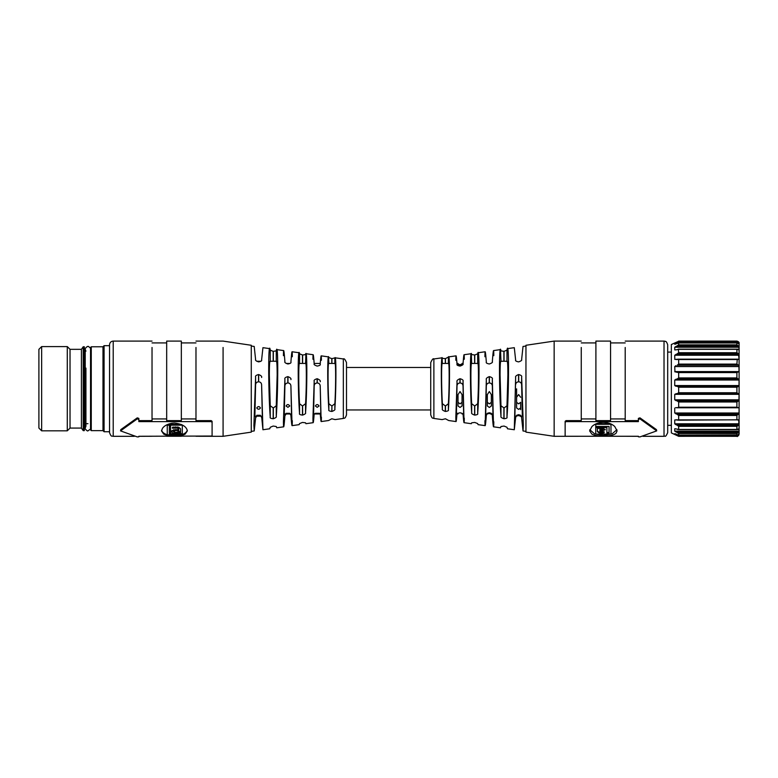<?xml version="1.0" encoding="UTF-8"?>
<svg xmlns="http://www.w3.org/2000/svg" width="778" height="778" viewBox="0 0 778 778"><rect width="100%" height="100%" fill="white"/><g stroke="black" fill="none" stroke-linecap="round" stroke-linejoin="round"><path stroke-width="1.17" d="M41.642 430.817L41.642 346.589L38.9 349.332L38.9 428.075L41.642 430.817L67.287 430.817L67.287 346.589L70.03 349.332L81.418 349.332L81.418 428.075L83.217 430.642L83.217 346.774L81.418 349.332M91.269 430.642L102.988 430.642L102.988 346.774L91.269 346.774L90.54 347.503L90.54 429.903L91.269 430.642L91.269 346.774M85.93 368.101L85.93 426.247L85.23 428.075L85.23 426.247M90.54 368.529L90.54 429.057L87.972 430.817C87.496 431.712 84.355 428.24 85.23 428.075L85.23 349.332C84.345 349.234 87.496 345.675 87.972 346.589C87.992 345.996 88.848 346.58 90.54 348.349L90.54 347.503M67.287 430.817L70.03 428.075L70.03 349.332M83.217 346.774L84.316 346.774L84.316 430.642L83.217 430.642M102.988 346.774L104.087 345.675L104.087 431.741L102.988 430.642M739.071 343.03L736.902 341.095C738.614 341.639 739.343 342.369 739.1 343.293L739.1 354.389M739.1 352.697L739.1 434.114C737.991 436.205 737.262 436.944 736.902 436.312L678.669 436.293L677.181 435.563L738.507 435.563L736.902 436.293L678.669 436.312L671.346 432.899L671.346 344.508L678.669 341.27L674.74 343.03M738.332 343.273L739.071 343.273L739.071 344.294M738.905 343.944L737.301 342.952M738.954 349.906L738.905 346.443L736.902 344.849L678.669 344.849L678.591 342.952L737.252 342.952M738.905 349.828L736.902 349.332L738.507 349.41M675.644 349.906L678.669 349.332L736.902 349.332L736.902 352.716L738.507 353.834L677.181 353.834L678.669 352.716L678.338 349.176L737.719 349.176M738.507 359.261L737.262 359.368L739.071 359.426L738.507 353.834M737.262 359.368L736.902 364.104L738.507 365.232L677.181 365.232L678.669 364.104L678.669 359.533L675.907 359.514M677.181 365.232L738.507 365.232M738.905 365.66L739.051 371.903M737.68 372.166L736.902 372.584L736.902 377.914L678.669 377.914L678.669 372.584L675.907 372.049M736.902 407.225L678.669 407.225L677.181 407.769L738.507 407.769L736.902 407.225L736.902 401.993L738.944 400.582L739.071 394.32L736.902 392.764L736.902 387.22L739.012 386.092L739.071 380.004L736.902 377.914M738.507 407.769L739.071 408.08L739.071 413.001L736.902 415.471L736.902 419.877L678.669 419.877L678.669 415.471L677.181 414.343L738.507 414.343M738.905 407.672L675.664 407.662M738.905 419.799L678.008 420.188M738.507 420.081L736.902 419.877M738.73 419.955L738.905 424.671L675.907 424.671L677.181 425.226L738.507 425.226L738.905 424.671M738.507 425.226L736.902 426.325L736.902 429.466L738.944 428.824M675.703 428.824L678.669 429.466L738.38 429.407M738.983 428.766L739.071 431.168L674.74 431.168L674.74 428.766L675.489 428.766M738.507 435.563L739.071 433.647L738.059 434.912L736.902 435.077L736.902 433.502L738.507 432.539L739.071 431.168M738.059 434.912L678.669 435.077L678.669 433.502L677.181 432.539L738.507 432.539M674.934 344.294L674.74 343.273L677.531 343.273M736.902 344.849L736.902 342.991L678.669 342.991L674.789 344.323M738.507 345.84L677.181 345.84L678.669 344.849M677.181 345.84L674.74 347.231L674.74 349.906L675.907 349.828M677.181 353.834L674.74 355.245L674.779 359.426M678.611 359.368L677.181 359.261M675.907 365.66L674.74 366.545L674.964 371.903M738.41 371.981L677.181 371.981M738.507 378.935L677.181 378.935L678.669 377.914M677.181 378.935L674.74 380.004L674.74 385.557L675.907 386.228L738.507 386.345M738.507 393.59L677.181 393.59L678.669 392.764L678.669 387.22L677.181 386.345M677.181 393.59L674.74 394.32L674.74 399.824L677.181 400.942L738.507 400.942M678.669 407.225L678.669 401.993L677.181 400.942M677.181 407.769L675.907 407.672M739.071 413.001L674.74 413.001L674.74 408.08M674.74 413.001L677.181 414.343M677.181 420.081L678.669 419.877L675.907 419.799M739.071 423.806L674.74 423.806L674.74 419.955L676.578 419.955M674.74 423.806L675.907 424.671M677.444 429.407L678.669 429.466L678.669 426.325L677.181 425.226M674.74 431.168L677.181 432.539M675.285 433.784L677.969 434.912M676.675 434.377L674.74 434.377L674.857 433.647M674.74 434.377L677.181 435.563M178.746 430.886L175.954 430.467L173.426 431.498L175.614 432.461L178.746 431.8L178.746 430.886M178.746 429.738L178.746 430.681M173.436 429.874L173.601 430.39M180.613 431.615L179.047 431.615L178.746 431.002M180.613 429.281L180.613 430.039M173.436 431.586L171.773 430.74L175.682 429.621L178.746 429.903L178.405 427.151M180.613 431.809L180.613 433.015L178.784 432.461L175.235 433.142C172.872 433.132 171.607 432.587 171.461 431.498L171.773 430.74M179.047 431.615L179.047 433.015M172.444 427.278L172.444 428.201L172.444 427.278L173.124 427.103L178.687 427.239L180.535 428.717L180.613 433.015M178.746 429.903L177.472 428.075L172.444 428.201M178.746 429.835L178.746 428.085M178.784 430.983L178.784 432.461M178.833 430.983L178.833 432.461M182.305 433.774L170.577 433.774L170.577 425.936L169.361 425.936L169.361 434.192L182.305 434.192L182.305 434.844L167.26 434.844L167.26 425.556L167.805 425.187L181.76 425.187L182.305 425.556L182.305 434.192M182.305 424.963L182.305 425.556M167.601 424.467L181.206 424.448M180.856 435.019A12.934 6.467 0 0 1 174.428 435.875A12.934 6.467 0 0 1 168.009 435.019M167.26 434.795A12.934 6.467 0 0 1 161.591 430.195M187.265 430.195A12.934 6.467 0 0 1 182.305 434.542M169.361 433.132L170.577 433.132M161.503 430.886L163.681 434.105C166.278 435.34 169.867 435.943 174.428 435.894C179.193 435.904 182.781 435.301 185.174 434.105L187.362 430.886C186.487 426.529 182.178 423.922 174.428 423.076L171.899 423.251C167.484 424.078 164.343 425.761 162.485 428.318L161.503 431.002M138.844 436.264L138.844 436.808L138.844 436.264L212.093 436.04L212.093 421.316L211.178 420.616L195.978 420.616L195.978 347.474M138.844 436.808L137.268 436.905L120.532 430.886L137.268 418.875L138.844 419.41L138.844 421.608L211.178 421.608L212.093 422.308M152.031 418.943L166.677 418.943M152.031 347.474L152.031 420.616L138.844 420.616M181.332 418.943L195.978 418.943M166.677 420.616L181.332 420.616L181.332 341.095L166.677 341.095L166.677 420.616M138.844 419.41L138.844 418.389L137.268 417.854L137.268 418.875M120.532 430.886L120.785 429.621L137.268 417.854M223.082 347.474L223.082 436.312L195.978 436.264M138.844 436.312L152.031 436.264M181.332 436.264L166.677 436.264M223.082 436.312L251.275 432.13L251.275 345.276L223.082 341.095L195.978 341.095M104.087 431.741L109.542 431.741L109.542 432.656L109.542 344.761C109.766 342.534 110.982 341.309 113.209 341.095L113.209 436.312L134.302 436.312M320.205 385.869L320.818 413.974L313.583 413.974L314.195 385.869C314.39 384.118 315.362 383.146 317.123 382.951L317.278 382.951C319.038 383.146 320.011 384.118 320.205 385.869L321.168 421.559L328.54 420.528L331.778 418.778L335.133 419.595L343.341 418.447L343.341 358.959L335.133 357.812L331.924 358.648L328.851 357.559C327.353 350.022 327.353 388.708 328.851 409.743C328.326 410.541 329.298 411.115 331.778 411.455L331.924 411.436C334.336 410.531 335.318 409.714 334.851 408.975L334.851 403.714L331.924 405.99L331.924 411.436M321.392 417.134C321.353 424.098 320.954 422.765 320.205 413.157M314.195 413.595C313.408 423.854 312.989 425.371 312.941 418.156L314.195 381.308C313.69 380.306 314.662 379.45 317.123 378.74L317.123 382.951M290.904 385.869L291.517 413.974L284.281 413.974L284.904 385.869C285.088 384.118 286.071 383.146 287.821 382.951L287.977 382.951C289.737 383.146 290.709 384.118 290.904 385.869L292.051 425.644L299.141 424.652L299.549 423.582L302.477 422.435L305.55 422.814L305.939 423.699L313.184 422.678L312.941 418.156M292.304 420.665C292.256 428.697 291.789 426.908 290.904 415.306L290.904 413.974M290.087 413.974L290.904 415.306M284.904 413.974L284.904 415.744L286.158 413.974M284.904 415.744C283.98 428.017 283.493 430.02 283.425 421.744L284.904 379.168C284.408 378.166 285.38 377.32 287.821 376.64L287.821 382.951M261.603 384.682L262.322 416.172L254.883 416.172L255.602 384.682C255.806 382.941 256.779 381.988 258.529 381.813L258.675 381.813C260.426 381.988 261.408 382.951 261.603 384.682L262.935 429.738L269.733 428.785L270.248 427.278L273.175 426.062L276.258 426.519L276.744 427.793L283.698 426.821L283.425 421.744M262.935 429.738L261.603 416.172M260.912 416.172L261.603 417.436M255.602 416.172L255.602 417.864L256.701 416.172M255.602 417.864L254.211 430.963L253.91 425.333L255.602 377.038C255.126 376.037 256.098 375.21 258.529 374.549L258.529 381.813M261.603 377.476C262.04 376.484 261.068 375.521 258.675 374.558L258.529 374.549M290.904 379.606C291.351 378.604 290.379 377.622 287.977 376.649L287.821 376.64M320.205 381.745C320.672 380.763 319.69 379.761 317.278 378.75L317.123 378.74M321.392 360.282C321.353 353.319 320.954 354.642 320.205 364.25C320.662 364.999 319.69 365.602 317.278 366.068L317.123 366.059C314.662 365.193 313.69 364.444 314.195 363.812C313.408 353.562 312.989 352.035 312.941 359.251M292.304 356.742C292.256 348.719 291.789 350.499 290.904 362.11C291.351 362.879 290.379 363.491 287.977 363.968L287.821 363.958C285.38 363.102 284.408 362.334 284.904 361.673C283.98 349.39 283.493 347.387 283.425 355.663M283.698 350.586L276.744 349.614L276.258 350.888L273.175 351.345L270.248 350.129L269.733 348.632L262.935 347.678L261.603 359.981C262.05 360.768 261.077 361.4 258.675 361.877L258.529 361.858C256.108 361.021 255.135 360.243 255.602 359.543L254.211 346.453L251.275 346.035M305.55 363.433L305.939 353.708L313.184 354.729M302.623 363.433L302.623 355.001L305.55 354.593C307.252 345.588 307.252 389.311 305.55 412.719L305.55 403.714C306.59 387.327 306.59 360.097 305.55 363.598M302.477 415.102L302.477 405.99L299.549 403.714L299.549 413.478C299.053 414.266 300.026 414.8 302.477 415.102L302.623 415.082C305.034 414.217 306.007 413.429 305.55 412.719M299.549 413.478C297.77 389.671 297.77 343.672 299.549 353.825L299.141 352.755L292.051 351.763M302.623 355.001L299.549 353.825L299.549 363.433M334.851 363.433L334.851 358.337C336.271 351.831 336.271 388.378 334.851 408.975M321.168 355.847L328.54 356.888L328.851 363.433M276.258 361.235L276.258 350.888C278.232 339.325 278.232 390.264 276.258 416.425L276.258 405.776L273.331 407.964L270.248 405.776L269.344 374.967C269.373 364.814 269.674 360.331 270.248 361.537M270.248 405.776L270.248 417.173C269.772 417.942 270.744 418.467 273.175 418.739L273.331 418.72C275.723 417.874 276.705 417.105 276.258 416.425M270.248 417.173C268.196 390.848 268.186 337.244 270.248 350.129L270.248 361.235M346.502 366.088L346.502 367.459L430.73 367.459L430.73 362.587C432.13 359.455 433.181 358.24 433.881 358.959L433.881 418.447C433.025 417.708 432.286 419.536 430.73 414.82L430.73 409.948L346.502 409.948L346.502 414.82L346.502 362.587C345.16 359.455 344.109 358.25 343.341 358.959M302.477 405.99L305.55 403.714M299.549 403.714C298.509 387.327 298.509 360.097 299.549 363.598M334.851 363.598C335.892 360.097 335.892 387.327 334.851 403.714M331.778 411.455L331.924 405.99M331.778 405.99L328.851 403.714C327.81 387.327 327.81 360.097 328.851 363.598M276.258 361.537C276.832 360.331 277.133 364.814 277.163 374.967L276.258 405.776M315.372 405.99L317.2 407.322L319.029 405.99C317.813 404.122 316.588 404.122 315.372 405.99M315.372 413.312L319.029 413.312L315.372 413.312M286.071 405.99L287.899 407.322L289.737 405.99C288.512 404.122 287.296 404.122 286.071 405.99M286.071 413.312L289.737 413.312L286.071 413.312M260.436 407.964C259.21 406.165 257.995 406.165 256.769 407.964C257.995 409.646 259.22 409.646 260.436 407.964M260.436 415.296L256.769 415.296L260.436 415.296M430.73 366.088L430.73 414.82M525.957 346.035L523.02 346.453L521.63 359.543C522.106 360.233 521.134 361.011 518.702 361.858L518.556 361.877C516.154 361.4 515.182 360.768 515.629 359.981L514.297 347.678L507.499 348.632L506.984 350.129C509.036 337.195 509.045 390.682 506.984 417.173C507.46 417.942 506.488 418.457 504.056 418.739L503.901 418.72C501.499 417.864 500.526 417.105 500.974 416.425C498.999 390.264 498.999 339.325 500.974 350.888L504.056 351.345L506.984 350.129L506.984 361.235M493.797 355.663C493.738 347.387 493.252 349.39 492.328 361.673C492.824 362.334 491.842 363.102 489.401 363.958L489.255 363.968C486.843 363.491 485.871 362.869 486.328 362.11C485.443 350.499 484.976 348.719 484.927 356.742M464.281 359.251C464.233 352.035 463.814 353.562 463.036 363.812C463.542 364.444 462.57 365.193 460.109 366.059L459.954 366.068C457.542 365.602 456.56 364.989 457.026 364.25C456.278 354.642 455.879 353.319 455.84 360.282M457.026 413.157C456.278 422.765 455.879 424.098 455.84 417.134L457.026 381.745C456.579 380.743 457.552 379.742 459.954 378.75L460.109 378.74C462.57 379.45 463.542 380.306 463.036 381.308L464.048 422.678L471.293 423.699L471.682 422.814L474.755 422.435L477.682 423.582L478.091 424.652L485.18 425.644L486.328 379.606C485.88 378.604 486.853 377.622 489.255 376.649L489.401 376.64C491.852 377.32 492.824 378.166 492.328 379.168L493.534 426.821L500.478 427.793L500.974 426.519L504.056 426.062L506.984 427.278L507.499 428.785L514.297 429.738L515.629 377.476C515.192 376.484 516.164 375.511 518.556 374.558L518.702 374.549C521.134 375.21 522.106 376.037 521.63 377.038L523.312 425.333L523.02 430.963L521.63 417.864C522.106 417.173 521.134 416.395 518.702 415.549L516.611 415.967M477.682 363.433L477.682 353.825C479.462 343.672 479.462 389.671 477.682 413.478C478.188 414.256 477.215 414.8 474.755 415.102L474.609 415.082C472.188 414.207 471.215 413.419 471.682 412.719C469.98 389.311 469.98 345.588 471.682 354.593L474.755 354.982L477.682 353.825L478.091 352.755L485.18 351.763M464.048 354.729L471.293 353.708L471.682 363.433M448.381 363.433L448.381 357.559C449.879 350.022 449.879 388.708 448.381 409.743C448.906 410.541 447.934 411.115 445.454 411.455L445.308 411.436C442.886 410.531 441.914 409.705 442.381 408.975C440.961 388.378 440.961 351.831 442.381 358.337L445.454 358.629L448.692 356.888L456.064 355.847M433.881 358.959L442.099 357.812L442.381 363.433M493.534 350.586L500.478 349.614L500.974 361.235M516.32 416.172L515.629 417.436L514.297 429.738M493.797 421.744C493.738 430.02 493.252 428.017 492.328 415.744C492.824 415.073 491.842 414.304 489.401 413.458L487.32 413.867M487.145 413.974L486.328 415.306C485.443 426.908 484.976 428.697 484.927 420.665M464.281 418.156C464.233 425.371 463.814 423.854 463.036 413.595M433.881 418.447L442.099 419.595L445.454 418.778L448.692 420.528L456.064 421.559L455.84 417.134M459.954 382.951L460.109 382.951C461.869 383.146 462.842 384.118 463.036 385.869L463.649 413.974L462.044 413.974L462.044 413.312L460.031 412.758L458.018 413.312L458.018 413.974L456.414 413.974L457.026 385.869C457.221 384.118 458.193 383.146 459.954 382.951L459.954 378.75M489.255 382.951L489.401 382.951C491.161 383.146 492.143 384.118 492.328 385.869L492.951 413.974L491.346 413.974L491.346 413.312L489.333 412.758L487.32 413.312L487.32 413.974L485.715 413.974L486.328 385.869C486.522 384.118 487.495 383.146 489.255 382.951L489.255 376.649M515.629 384.682C515.824 382.951 516.806 381.988 518.556 381.813L518.702 381.813C520.453 381.988 521.425 382.951 521.63 384.682L522.349 416.172L520.638 416.172L520.638 415.296L518.625 414.693L516.611 415.296L516.611 416.172L514.91 416.172L515.629 377.476M525.957 345.276L525.957 432.13L554.15 436.312L554.15 341.095L525.957 345.276M477.682 363.598C478.723 360.097 478.723 387.327 477.682 403.714L474.755 405.99L471.682 403.714C470.641 387.327 470.641 360.097 471.682 363.598M448.381 363.598C449.421 360.097 449.421 387.327 448.381 403.714L445.454 405.99L442.381 403.714C441.34 387.327 441.34 360.097 442.381 363.598M506.984 361.537C507.557 360.331 507.859 364.814 507.888 374.967L506.984 405.776L504.056 407.964L500.974 405.776L500.069 374.967C500.098 364.814 500.4 360.331 500.974 361.537M460.031 364.658L458.018 364.094L460.031 365.543L462.044 364.094L460.031 364.658M463.056 363.433L462.044 363.433L462.044 364.464M456.968 363.433L458.018 363.433L458.018 364.464M460.031 391.548L458.018 394.631L458.018 405.99L460.031 407.448L462.044 405.99L462.044 394.631L460.031 391.548M489.333 391.548L487.32 394.631L487.32 405.99L489.333 407.448L491.346 405.99L491.346 394.631L489.333 391.548M516.611 415.588L518.625 414.869L520.638 415.588M516.611 402.314L518.625 403.86L520.638 402.314L520.638 407.964L518.625 409.393L516.611 407.964L516.611 388.874M520.638 397.276L518.625 394.543L516.611 397.276M458.018 394.631L458.018 402.314L460.031 403.86L462.044 402.314L462.044 394.631M487.32 394.631L487.32 402.314L489.333 403.86L491.346 402.314L491.346 394.631M520.638 407.964L520.638 409.636M565.139 429.933L565.139 421.316L566.053 420.616L566.053 421.608L638.388 421.608L638.388 419.41L639.963 418.875L656.7 430.886L639.963 436.905L638.388 436.808L638.388 436.264L566.053 436.264L565.139 436.04L565.139 421.316M581.254 347.474L581.254 420.616L566.053 420.616M581.254 436.264L554.15 436.312M565.139 422.308L566.053 421.608M610.555 420.616L595.899 420.616L595.899 341.095L610.555 341.095L610.555 420.616M595.899 418.943L581.254 418.943M625.201 347.474L625.201 420.616L638.388 420.616M625.201 418.943L610.555 418.943M616.03 433.278L617.09 430.886L614.766 426.548C612.004 423.922 608.202 422.503 603.358 422.308C598.515 422.503 594.713 423.922 591.941 426.548L589.617 430.886L591.941 434.182C594.713 435.476 598.515 436.098 603.358 436.04L606.043 435.981C610.74 435.816 614.075 434.912 616.03 433.278M610.555 436.264L595.899 436.264M638.388 419.41L638.388 418.389L639.963 417.854L656.447 429.621L656.7 430.886M625.201 436.264L638.388 436.312M638.388 436.808L638.388 436.264M616.896 429.689L612.218 433.784L603.358 435.408L594.489 433.784L589.812 429.689M642.929 436.312L664.023 436.312L664.023 341.095L665.258 341.309C665.326 341.814 666.143 340.2 667.689 344.761L667.689 432.656L667.689 425.333L671.346 425.333M606.889 432.51L609.067 432.51L609.067 426.48L595.744 426.48L595.744 424.214A1.099 0.545 0 0 1 595.938 423.903M595.744 425.848L595.744 424.214M596.327 423.728A1.099 0.545 0 0 1 596.843 423.67L609.874 423.67A1.099 0.545 0 0 1 610.38 423.728M610.769 423.903A1.099 0.545 0 0 1 610.973 424.214L610.973 432.908M610.973 424.214L610.973 433.541A1.099 0.545 180 0 1 609.874 434.095L596.843 434.095A1.099 0.545 180 0 1 595.744 433.541L595.744 426.928L606.889 426.928L606.889 433.142L609.067 433.142L609.067 426.48M596.843 423.67L596.843 424.302A1.099 0.545 180 0 0 595.744 424.856M596.843 424.302L609.874 424.302L609.874 423.67M610.973 424.856A1.099 0.545 180 0 0 609.874 424.302M595.744 427.569L606.889 427.569M599.887 431.654L604.166 431.78L604.166 432.704C600.674 433.453 598.408 433.035 597.378 431.44L597.378 428.386L599.76 428.386L599.964 429.038L603.174 428.328L605.255 429.748L599.887 431.654M604.166 431.78L604.166 432.072C600.674 432.821 598.408 432.393 597.378 430.808L597.378 428.386M602.104 431.197L601.53 430.565M605.196 429.398L602.104 430.565M599.887 431.197L599.887 430.584M599.848 429.864L602.775 429.709L599.848 430.584L600.548 428.717M600.849 428.59L602.678 429.475M85.045 356.198L85.045 426.247L84.316 426.976M736.902 341.27L678.669 341.27M738.507 342.048L677.181 342.048M675.907 342.651L738.905 342.651M675.907 346.443L738.905 346.443M739.071 347.231L674.74 347.231M736.902 352.716L678.669 352.716M675.907 354.369L738.905 354.369M739.071 355.245L674.74 355.245M676.889 359.319L674.74 359.319M736.902 359.533L678.669 359.533M736.902 364.104L678.669 364.104M739.071 366.545L674.74 366.545M739.071 371.602L674.74 371.602M677.58 371.981L738.293 371.981M736.902 372.584L678.669 372.584M675.907 379.207L738.905 379.207M739.071 380.004L674.74 380.004M739.071 385.557L674.74 385.557M738.905 386.228L675.907 386.228M736.902 387.22L678.669 387.22M736.902 392.764L678.669 392.764M675.907 393.687L738.905 393.687M739.071 394.32L674.74 394.32M739.071 399.824L674.74 399.824M738.905 400.641L675.907 400.641M736.902 401.993L678.669 401.993M738.186 407.769L677.774 407.769M738.905 413.886L675.907 413.886M736.902 415.471L678.669 415.471M736.902 426.325L678.669 426.325M738.905 431.926L675.907 431.926M736.902 433.502L678.669 433.502M738.905 434.96L737.952 434.96M678.105 434.96L675.907 434.96M175.954 429.621L175.954 430.467M174.107 429.738L174.107 430.72M175.614 426.859L175.614 427.851M177.472 426.957L177.472 428.075M175.235 432.451L175.235 433.142M177.403 432.257L177.403 432.928M181.76 425.187L181.76 424.691M167.805 424.448L167.805 425.187M211.178 420.616L211.178 421.608M120.785 429.621L120.785 430.565M314.195 385.869L314.195 381.308M284.904 385.869L284.904 379.168M255.602 384.682L255.602 377.038M258.675 381.813L258.675 374.558M287.977 382.951L287.977 376.649M317.278 382.951L317.278 378.75M302.623 405.99L302.623 415.082M302.477 354.982L302.477 363.433M331.924 358.648L331.924 363.433M328.851 403.714L328.851 409.743M331.778 358.629L331.778 363.433M273.175 351.345L273.175 361.235M273.331 361.235L273.331 351.364M273.331 407.964L273.331 418.72M273.175 418.739L273.175 407.964M457.026 385.869L457.026 381.745M460.109 382.951L460.109 378.74M463.036 385.869L463.036 381.308M486.328 385.869L486.328 379.606M486.328 415.306L486.328 413.974M489.401 382.951L489.401 376.64M492.328 385.869L492.328 379.168M492.328 415.744L492.328 413.974M515.629 417.436L515.629 416.172M518.556 381.813L518.556 374.558M518.702 381.813L518.702 374.549M521.63 384.682L521.63 377.038M521.63 417.864L521.63 416.172M471.682 403.714L471.682 412.719M474.609 363.433L474.609 355.001M474.755 354.982L474.755 363.433M477.682 403.714L477.682 413.478M474.755 415.102L474.755 405.99M474.609 405.99L474.609 415.082M445.308 411.436L445.308 405.99M442.381 408.975L442.381 403.714M445.308 363.433L445.308 358.648M445.454 358.629L445.454 363.433M448.381 403.714L448.381 409.743M445.454 411.455L445.454 405.99M504.056 418.739L504.056 407.964M506.984 417.173L506.984 405.776M503.901 407.964L503.901 418.72M500.974 416.425L500.974 405.776M503.901 361.235L503.901 351.364M504.056 351.345L504.056 361.235M518.702 415.549L518.702 414.869M518.556 414.869L518.556 415.54M489.401 413.458L489.401 412.758M489.255 412.758L489.255 413.449M656.447 429.621L656.447 430.565M639.963 417.854L639.963 418.875M85.93 351.17L85.23 349.332M85.23 351.17L84.316 350.431M85.93 426.247L85.045 426.247M109.542 345.675L104.087 345.675M70.03 428.075L81.418 428.075M41.642 346.589L67.287 346.589M87.972 423.679L85.93 423.679L87.972 423.679M736.902 341.095L678.669 341.095M738.089 359.173L677.92 359.173M737.641 429.602L678.397 429.602M737.194 435.096L678.62 435.096M180.613 429.145L180.613 430.73M166.677 342.923L152.031 342.923M113.209 341.095L152.031 341.095M195.978 342.923L181.332 342.923M113.209 436.312C112.139 435.534 111.468 437.858 109.542 432.656M254.211 430.963L251.275 431.372M343.341 418.447C344.216 417.669 344.887 419.605 346.502 414.82M256.701 361.235L260.912 361.235M290.087 363.433L286.158 363.433M320.264 363.433L314.166 363.433M305.686 363.433L299.413 363.433M334.987 363.433L328.715 363.433M270.063 361.235L276.443 361.235M523.02 430.963L525.957 431.372M471.546 363.433L477.818 363.433M442.244 363.433L448.517 363.433M507.168 361.235L500.789 361.235M581.254 341.095L554.15 341.095M581.254 342.923L595.899 342.923M664.023 341.095L625.201 341.095M610.555 342.923L625.201 342.923M664.023 436.312C665.248 435.116 664.908 438.724 667.689 432.656M671.346 352.084L667.689 352.084M602.775 429.077L602.775 429.709"/></g></svg>
